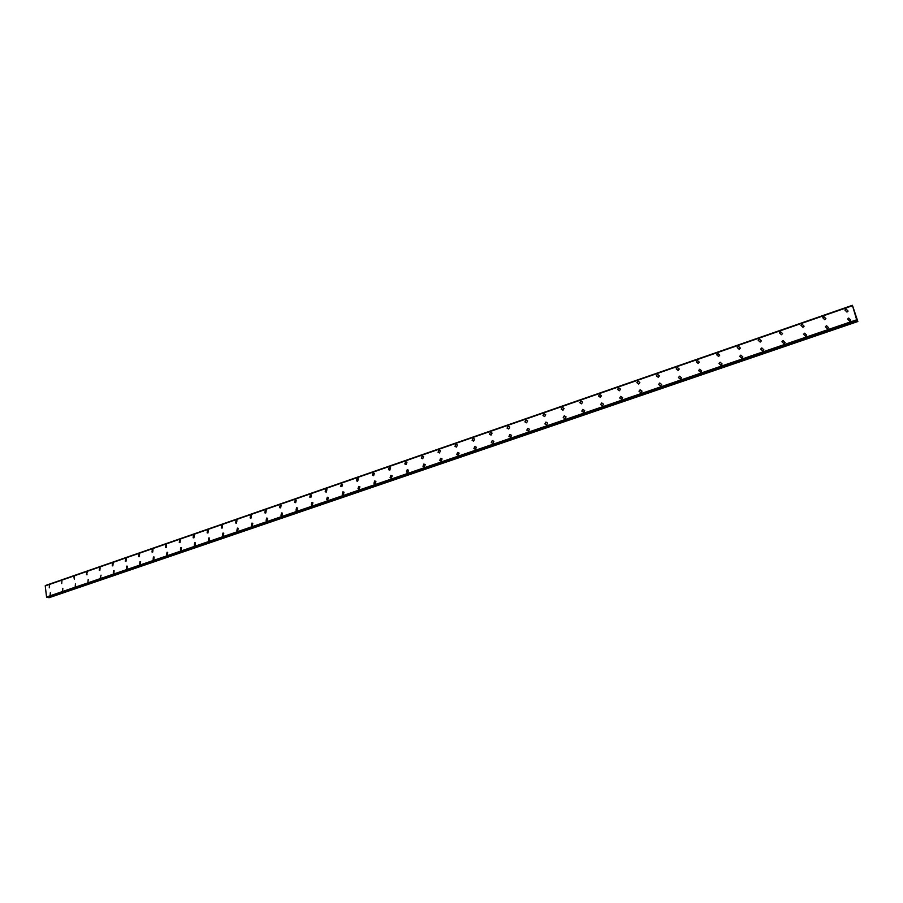 <?xml version="1.0" encoding="UTF-8"?>
<svg xmlns="http://www.w3.org/2000/svg" width="903" height="903" viewBox="0 0 903 903"><rect width="100%" height="100%" fill="white"/><g stroke="black" fill="none" stroke-linecap="round" stroke-linejoin="round"><path stroke-width="1.35" d="M49.259 587.842L49.462 585.415M61.709 583.53L61.912 581.103M73.967 576.735L74.283 579.184L73.967 576.735M74.283 579.184L74.509 576.757M87.004 574.793L86.665 572.321L87.23 572.355L86.44 574.771L87.23 572.355M99.849 570.346L99.274 570.312L99.511 567.874L100.098 567.897L99.849 570.346L99.274 570.312L100.098 567.897M112.852 565.854L112.243 565.82L112.503 563.37L113.112 563.404L112.852 565.854L112.243 565.82L112.503 563.37L113.112 563.404M125.98 561.316L125.359 561.271L125.63 558.81L126.262 558.855L125.98 561.316L125.359 561.271L125.63 558.81L126.262 558.855M139.265 556.722L138.61 556.666L138.904 554.216L139.559 554.261L139.265 556.722L138.622 556.677L138.904 554.216L139.559 554.261M152.697 552.083L152.02 552.015L152.325 549.555L153.002 549.622L152.697 552.083L152.02 552.015L152.325 549.555L153.002 549.622M166.276 547.387L165.565 547.32L165.892 544.848L166.603 544.927L166.276 547.387L165.576 547.32L165.892 544.848L166.603 544.927M180.013 542.635L179.279 542.556L179.618 540.096L180.352 540.175L180.002 542.635L179.268 542.556L179.618 540.096L180.352 540.175M193.49 535.287L194.258 535.377L193.897 537.838L193.129 537.748L193.49 535.287M193.897 537.838L193.129 537.748L193.49 535.276L194.258 535.377M207.938 532.984L207.137 532.872L207.521 530.411L208.322 530.524L207.938 532.984L207.148 532.872L207.532 530.411L208.322 530.524M222.138 528.074L221.314 527.95L221.72 525.49L222.556 525.614L222.138 528.074L221.314 527.95L221.72 525.49L222.556 525.614M236.507 523.108L235.649 522.961L236.078 520.512L236.947 520.659L236.507 523.108L235.649 522.972L236.078 520.512L236.947 520.659M251.045 518.085L250.142 517.927L250.605 515.478L251.508 515.636L251.045 518.085L250.142 517.927L250.605 515.478L251.508 515.636M265.742 512.994L264.805 512.825L265.29 510.387L266.238 510.567L265.742 512.994L264.805 512.825L265.29 510.387L266.238 510.567M280.619 507.858L279.637 507.655L280.156 505.228L281.138 505.432L280.619 507.858L279.648 507.655L280.156 505.228L281.138 505.432M295.202 500.014L296.218 500.239L295.665 502.655L294.649 502.429L295.202 500.014M295.665 502.655L294.649 502.429L295.191 500.014L296.218 500.239M310.892 497.395L309.831 497.135L310.406 494.731L311.479 495.002L310.892 497.395L309.831 497.135L310.418 494.731L311.479 495.002M326.299 492.067L325.193 491.774L325.802 489.392L326.92 489.686L326.299 492.067L325.204 491.774L325.814 489.392L326.92 489.686M341.887 486.672L340.747 486.356L341.39 483.997L342.542 484.324L341.887 486.672L340.747 486.356L341.39 483.997L342.542 484.324M357.667 481.22L356.471 480.859L357.159 478.522L358.356 478.895L357.667 481.22L356.482 480.859L357.159 478.522L358.356 478.895M373.639 475.7L372.397 475.294L373.12 472.991L374.361 473.398L373.639 475.7L372.397 475.294L373.12 472.991L374.361 473.398M389.803 470.113L388.516 469.662L389.272 467.393L390.57 467.844L389.803 470.113L388.516 469.662L389.272 467.393L390.559 467.844M406.169 464.458L404.826 463.961L405.616 461.715L406.971 462.223L406.169 464.458L404.826 463.961L405.616 461.715L406.96 462.223M422.175 455.981L423.563 456.534L422.728 458.724L421.351 458.182L422.175 455.981L421.34 458.182L422.728 458.724M439.501 452.934L438.068 452.324L438.926 450.168L440.371 450.778L439.501 452.934L438.068 452.324L438.926 450.168L440.371 450.778M456.489 447.064L454.999 446.398L455.891 444.287L457.392 444.965L456.489 447.064L454.999 446.398L455.902 444.287L457.381 444.965M473.68 441.115L472.145 440.382L473.07 438.327L474.617 439.072L473.68 441.115L472.145 440.382L473.082 438.327L474.617 439.061M491.085 435.099L489.505 434.298L490.476 432.289L492.056 433.101L491.085 435.099L489.505 434.298L490.476 432.289L492.056 433.101M508.716 429.004L507.091 428.135L508.084 426.182L509.721 427.063L508.716 429.004L507.091 428.135L508.096 426.182L509.721 427.063M526.573 422.83L524.914 421.882L525.93 419.997L527.6 420.945L526.573 422.83L524.914 421.893L525.93 419.997L527.6 420.945M544.667 416.576L542.963 415.561L544.001 413.732L545.717 414.759L544.667 416.576L542.963 415.561L544.012 413.732L545.717 414.759M562.987 410.244L561.237 409.149L562.309 407.377L564.059 408.483L562.987 410.244L561.248 409.149L562.309 407.377L564.059 408.483M581.543 403.822L579.771 402.659L580.855 400.943L582.638 402.128L581.543 403.822L579.771 402.659L580.866 400.943L582.638 402.128M600.36 397.32L598.542 396.078L599.648 394.43L601.466 395.695L600.36 397.32L598.542 396.078L599.648 394.43L601.466 395.695M619.413 390.739L617.562 389.419L618.69 387.827L620.53 389.159L619.413 390.739L617.573 389.419L618.69 387.827L620.53 389.17M638.714 384.068L636.852 382.658L637.981 381.134L639.855 382.556L638.714 384.068L636.852 382.658L637.981 381.145L639.855 382.556M658.287 377.296L656.391 375.817L657.531 374.361L659.427 375.851L658.287 377.296L656.391 375.829L657.531 374.361L659.427 375.851M678.119 370.444L676.2 368.898L677.34 367.487L679.259 369.045L678.119 370.444L676.2 368.898L677.34 367.487L679.259 369.045M697.432 360.523L699.362 362.159L698.211 363.491L696.281 361.877L697.432 360.523M698.211 363.491L696.281 361.877L697.421 360.523L699.362 362.159M718.596 356.448L716.632 354.755L717.783 353.468L719.736 355.172L718.585 356.448L716.632 354.755L717.783 353.468L719.736 355.172M739.241 349.314L737.277 347.553L738.417 346.312L740.392 348.084L739.241 349.314L737.277 347.553L738.417 346.312L740.392 348.084M760.191 342.068L758.193 340.239L759.344 339.054L761.331 340.894L760.191 342.068L758.204 340.239L759.344 339.054L761.331 340.882M781.422 334.731L779.413 332.835L780.564 331.694L782.562 333.591L781.422 334.731L779.413 332.835L780.564 331.694L782.562 333.591M802.959 327.281L800.938 325.328L802.078 324.233L804.088 326.197L802.959 327.281L800.938 325.34L802.078 324.233L804.099 326.197M824.789 319.741L822.757 317.721L823.897 316.671L825.929 318.691L824.789 319.741L822.757 317.732L823.897 316.671L825.929 318.691M846.946 312.077L844.892 310.011L846.021 308.995L848.075 311.072L846.946 312.077L844.892 310.011L846.021 308.995L848.064 311.072M50.162 594.987L50.354 592.549M62.634 590.709L62.838 588.271M75.231 586.397L75.446 583.948M87.975 582.029L88.201 579.579M100.854 577.627L100.278 577.593L101.091 575.166M113.868 573.168L113.27 573.134L113.518 570.673L114.117 570.707L113.868 573.168L113.281 573.134L113.518 570.673L114.117 570.707M126.68 566.147L127.3 566.192L127.03 568.653L126.409 568.619L126.68 566.147M127.03 568.653L126.409 568.619L126.668 566.147L127.3 566.192M140.337 564.093L139.694 564.048L139.976 561.576L140.62 561.632L140.337 564.093L139.694 564.048L139.976 561.576L140.62 561.632M153.792 559.488L153.126 559.431L153.42 556.959L154.097 557.016L153.792 559.488L153.126 559.431L153.42 556.959L154.086 557.016M167.394 554.826L166.705 554.769L167.01 552.286L167.721 552.354L167.394 554.826L166.705 554.769L167.021 552.286L167.71 552.354M181.153 550.119L180.431 550.04L180.758 547.568L181.492 547.647L181.153 550.119L180.431 550.04L180.769 547.568L181.492 547.647M195.071 545.356L194.314 545.265L194.664 542.793L195.432 542.884L195.071 545.356L194.314 545.265L194.664 542.793L195.42 542.884M209.135 540.536L208.356 540.434L208.728 537.962L209.519 538.064L209.135 540.536L208.356 540.434L208.728 537.962L209.519 538.064M223.368 535.66L222.556 535.535L222.951 533.075L223.775 533.188L223.368 535.66L222.556 535.547L222.951 533.075L223.775 533.188M237.771 530.727L236.913 530.592L237.342 528.131L238.2 528.266L237.771 530.727L236.913 530.592L237.342 528.131L238.2 528.266M252.332 525.738L251.44 525.591L251.892 523.13L252.784 523.288L252.332 525.738L251.44 525.591L251.892 523.13L252.784 523.288M267.062 520.692L266.137 520.523L266.611 518.074L267.548 518.243L267.062 520.692L266.137 520.523L266.611 518.074L267.548 518.243M281.962 515.59L281.002 515.387L281.51 512.949L282.481 513.152L281.962 515.59L281.002 515.399L281.51 512.949L282.481 513.152M297.042 510.421L296.037 510.206L296.579 507.768L297.595 508.005L297.042 510.421L296.037 510.206L296.579 507.779L297.595 508.005M312.303 505.195L311.253 504.946L311.817 502.531L312.878 502.79L312.303 505.195L311.253 504.946L311.828 502.531L312.878 502.79M327.258 497.237L328.353 497.519L327.744 499.912L326.649 499.63L327.258 497.237M327.744 499.912L326.649 499.63L327.247 497.237L328.353 497.519M343.366 494.562L342.226 494.246L342.869 491.864L344.009 492.191L343.366 494.562L342.226 494.246L342.869 491.864L344.02 492.191M359.18 489.144L357.994 488.783L358.672 486.435L359.868 486.807L359.18 489.144L357.994 488.783L358.672 486.435L359.868 486.807M374.666 480.949L375.908 481.355L375.185 483.658L373.955 483.263L374.666 480.949M375.185 483.658L373.955 483.263L374.655 480.949L375.908 481.344M391.394 478.116L390.096 477.664L390.852 475.384L392.139 475.836L391.394 478.116L390.107 477.664L390.852 475.384L392.139 475.836M407.795 472.495L406.452 471.998L407.242 469.752L408.585 470.26M407.23 469.752L408.574 470.249L407.784 472.495L406.452 471.998L407.23 469.752M424.387 466.806L422.999 466.264L423.823 464.052L425.223 464.605L424.387 466.806L422.999 466.264L423.823 464.052L425.223 464.605M440.619 458.284L442.064 458.893L441.195 461.049L439.761 460.451L440.619 458.284L439.761 460.451L441.195 461.049M458.216 455.225L456.726 454.559L457.629 452.437L459.119 453.114L458.216 455.225L456.726 454.559L457.629 452.437L459.119 453.114M475.452 449.322L473.917 448.588L474.843 446.522L476.389 447.267L475.452 449.322L473.917 448.588L474.843 446.522L476.389 447.267M492.903 443.35L491.311 442.538L492.282 440.529L493.873 441.341L492.903 443.35L491.322 442.549L492.282 440.529L493.862 441.341M510.567 437.289L508.942 436.42L509.935 434.467L511.572 435.348L510.567 437.289L508.942 436.42L509.935 434.467L511.572 435.348M528.469 431.16L526.799 430.212L527.826 428.315L529.497 429.275L528.469 431.16L526.799 430.212L527.826 428.315L529.497 429.275M546.597 424.952L544.893 423.925L545.943 422.096L547.658 423.135L546.597 424.952L544.893 423.925L545.943 422.096L547.658 423.135M564.973 418.665L563.224 417.558L564.296 415.786L566.046 416.904L564.973 418.665L563.224 417.558L564.296 415.786L566.046 416.904M583.575 412.287L581.792 411.102L582.886 409.398L584.67 410.594L583.575 412.287L581.792 411.102L582.886 409.398L584.67 410.594M602.425 405.831L600.608 404.567L601.714 402.93L603.543 404.205L602.425 405.831L600.608 404.567L601.725 402.93L603.543 404.205M621.524 399.295L619.684 397.952L620.801 396.372L622.652 397.726L621.524 399.295L619.684 397.952L620.801 396.372L622.652 397.726M640.882 392.658L639.008 391.236L640.148 389.724L642.022 391.157L640.882 392.658L639.008 391.247L640.148 389.724L642.022 391.157M660.499 385.942L658.603 384.441L659.743 382.996L661.639 384.497L660.499 385.942L658.603 384.441L659.743 382.996L661.639 384.497M680.377 379.136L678.458 377.556L679.609 376.167L681.528 377.759L680.377 379.136L678.458 377.567L679.609 376.167L681.528 377.747M699.746 369.248L701.676 370.907L700.536 372.228L698.595 370.591L699.746 369.248M700.536 372.228L698.595 370.58L699.735 369.248L701.676 370.907M720.955 365.241L719.002 363.514L720.154 362.238L722.107 363.965L720.955 365.241L719.002 363.514L720.154 362.238L722.107 363.965M741.668 358.141L739.692 356.358L740.844 355.127L742.819 356.922L741.668 358.141L739.692 356.358L740.844 355.127L742.819 356.922M762.663 350.951L760.676 349.1L761.816 347.926L763.814 349.788L762.663 350.951L760.676 349.1L761.816 347.926L763.814 349.788M783.951 343.659L781.953 341.74L783.093 340.612L785.102 342.542L783.951 343.659L781.953 341.74L783.093 340.612L785.091 342.542M805.544 336.266L803.523 334.279L804.663 333.196L806.684 335.194L805.544 336.266L803.523 334.279L804.663 333.196L806.684 335.194M827.441 328.76L825.41 326.728L826.538 325.678L828.57 327.733L827.441 328.76L825.41 326.728L826.538 325.69L828.57 327.733M849.655 321.163L847.612 319.064L848.73 318.059L850.773 320.17L849.655 321.152L847.612 319.064L848.73 318.059L850.773 320.17M855.355 314.052L855.017 313.386M855.13 313.296L854.814 312.619M45.455 585.516L852.409 305.304L856.665 319.809L857.85 321.513L852.421 305.304L45.308 585.81M45.206 585.855L852.432 305.609L45.24 585.833L46.538 597.007L47.182 597.526L857.071 320.655L47.182 597.526M48.186 597.176L49.089 597.696L857.85 321.513M852.432 305.722L45.15 585.945M856.665 319.809L46.538 597.007M852.421 305.361L45.421 585.584M856.733 319.955L46.617 597.097M856.755 320.012L46.663 597.131M856.947 320.452L46.911 597.425M857.003 320.576L46.99 597.504M857.613 321.208L48.525 597.605M857.658 321.31L48.615 597.662M852.432 305.609L45.229 585.844"/></g></svg>
